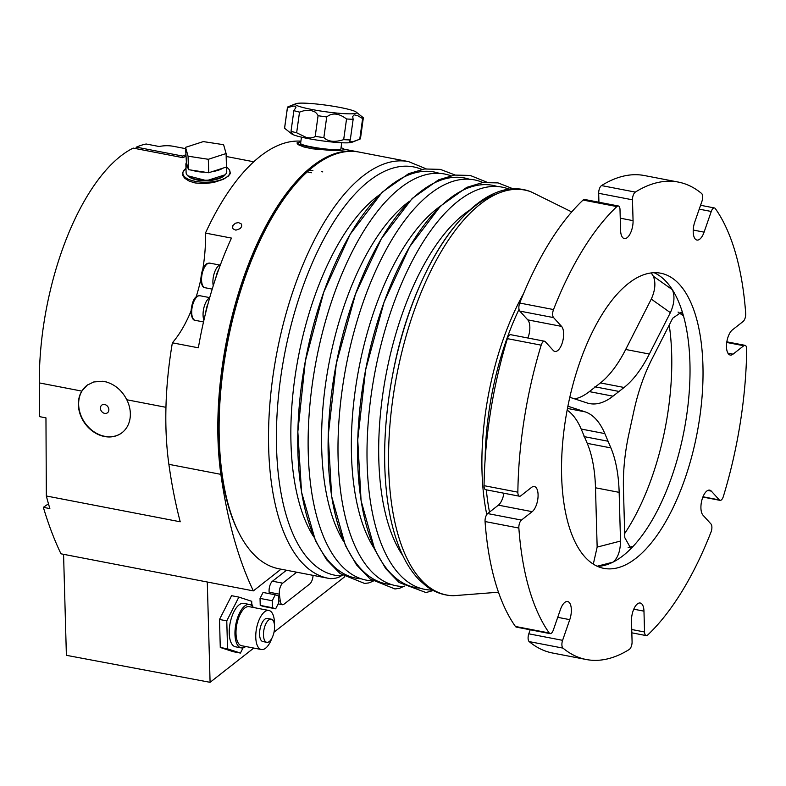 <?xml version="1.0" encoding="UTF-8"?>
<svg xmlns="http://www.w3.org/2000/svg" width="786" height="786" viewBox="0 0 786 786"><rect width="100%" height="100%" fill="white"/><g stroke="black" fill="none" stroke-linecap="round" stroke-linejoin="round"><path stroke-width="1.18" d="M185.801 156.326A182.706 80.211 100.9 0 0 182.863 157.672L133.198 148.102A182.706 80.211 -79.1 0 0 39.3 382.91L39.457 416.619L45.961 417.867L46.335 495.986A442.027 194.073 100.9 0 0 49.862 508.601L43.358 507.343A442.027 194.073 -79.1 0 0 60.974 553.816L64.835 554.562L63.568 554.327L66.388 655.318L210.088 682.317L207.288 582.013M210.088 682.317L253.77 648.067M274 632.199L344.74 576.728M251.805 604.532A5.895 2.584 -79.1 0 1 252.954 606.969M313.083 575.362L313.074 575.46A7.663 3.36 -79.1 0 1 309.694 584.027L283.992 604.188A7.663 3.36 -79.1 0 1 282.341 604.709A7.663 3.36 -79.1 0 1 280.278 601.182L279.384 594.177A7.663 3.36 -79.1 0 1 282.705 583.173L296.695 572.208M269.352 593.666L269.166 592.202A7.663 3.36 -79.1 0 1 272.487 581.208L286.477 570.233M275.277 594.806L278.49 595.867L278.686 602.862L275.67 608.806L272.457 607.755L272.261 600.75L275.277 594.806L263.055 592.457L260.038 598.401L272.261 600.75M272.457 607.755L260.235 605.397L263.448 606.448L275.67 608.806M260.235 605.397L260.038 598.401M274.56 626.403A11.79 5.178 -79.1 0 1 266.788 642.319A11.79 5.178 -79.1 0 1 263.929 629.763A11.79 5.178 -79.1 0 1 271.249 619.172A11.79 5.178 -79.1 0 1 274.56 626.403M266.788 642.319L262.888 641.572A11.79 5.178 -79.1 0 1 260.028 629.016A11.79 5.178 -79.1 0 1 267.348 618.425L271.249 619.172M271.907 638.173A19.896 8.734 -79.1 0 1 261.355 649.531A19.896 8.734 -79.1 0 1 256.541 628.338A19.896 8.734 -79.1 0 1 268.881 610.467A19.896 8.734 -79.1 0 1 274.461 622.659A19.896 8.734 -79.1 0 1 274.461 624.929M261.355 649.531L241.587 645.719A19.896 8.734 -79.1 0 1 236.782 624.536A19.896 8.734 -79.1 0 1 249.113 606.654L268.881 610.467M245.743 646.514A22.106 9.707 -79.1 0 1 241.174 647.89A22.106 9.707 -79.1 0 1 235.829 624.349A22.106 9.707 -79.1 0 1 249.535 604.483A22.106 9.707 -79.1 0 1 253.269 607.45M241.174 647.89L235.456 646.79A22.106 9.707 -79.1 0 1 230.101 623.249A22.106 9.707 -79.1 0 1 243.817 603.383L249.535 604.483M243.071 647.841L240.418 653.068L227.557 648.853L226.771 620.871L238.856 597.095L251.707 601.31L251.834 605.672M227.557 648.853L220.276 647.458L233.137 651.673L240.418 653.068M220.276 647.458L219.5 619.466L226.771 620.871M219.5 619.466L231.575 595.69L238.856 597.095M281.034 569.182L253.357 590.885A442.027 194.073 -79.1 0 1 220.876 474.351A212.171 93.151 -79.1 0 1 253.131 252.895A212.171 93.151 -79.1 0 1 357.846 151.836A212.171 93.151 -79.1 0 1 358.495 151.963M64.835 554.562L253.357 590.885M218.773 269.303A212.171 93.151 100.9 0 0 215.944 277.448A13.264 5.826 -79.1 0 1 218.773 269.303A212.171 93.151 100.9 0 1 231.467 238.089L205.46 233.078A91.353 40.106 100.9 0 1 202.817 269.038M213.242 285.79A13.264 5.826 -79.1 0 1 212.898 282.577A13.264 5.826 -79.1 0 1 216.17 268.802A13.264 5.826 -79.1 0 1 220.444 264.705M215.944 277.448A212.171 93.151 100.9 0 0 208.025 303.71A212.171 93.151 100.9 0 0 205.794 312.337A212.171 93.151 100.9 0 0 198.367 347.815L172.37 342.814A91.353 40.106 100.9 0 0 190.919 311.295M205.794 312.337A13.264 5.826 -79.1 0 1 208.025 303.71M203.908 320.187A13.264 5.826 -79.1 0 1 203.063 315.186A13.264 5.826 -79.1 0 1 205.431 303.209A13.264 5.826 -79.1 0 1 209.695 297.688M104.656 413.377A4.775 3.91 55.2 0 1 100.687 409.693A4.775 3.91 55.2 0 1 101.915 405.016A4.775 3.91 55.2 0 1 107.849 406.696A4.775 3.91 55.2 0 1 107.368 412.856A4.775 3.91 55.2 0 1 104.656 413.377M107.525 406.274L107.996 406.922M309.33 170.041L308.092 171.112A210.697 92.502 100.9 0 0 226.869 342.676A210.697 92.502 100.9 0 0 238.531 532.132L239.278 533.586A212.171 93.151 -79.1 0 1 227.527 342.804A212.171 93.151 -79.1 0 1 309.33 170.041A212.171 93.151 -79.1 0 1 359.143 152.081L408.543 161.602L426.091 168.794M102.711 381.259L106.307 381.957C115.355 384.776 122.184 390.711 126.811 399.769A29.465 24.14 55.2 0 1 121.182 433.322A29.465 24.14 55.2 0 1 87.757 426.896A29.465 24.14 55.2 0 1 81.783 391.094L87.236 385.15L93.75 381.967L102.711 381.259M121.319 433.224A29.465 24.14 55.2 0 1 84.809 422.701A29.465 24.14 55.2 0 1 87.708 384.816M172.37 342.814A212.171 93.151 100.9 0 0 168.882 464.33A442.027 194.073 100.9 0 0 180.22 521.786L46.335 495.986M229.424 170.002L230.357 173.205L228.549 175.956L223.263 179.346L213.546 182.519L203.623 183.649L195.036 182.932L189.21 181.134L184.848 178.334L183.03 175.946L182.539 172.547L185.977 168.057M341.045 147.739A23.57 2.505 -172.1 0 1 344.081 149.448L341.92 150.283L331.594 150.45L312.032 148.77L303.72 146.923L298.179 144.673L296.961 142.973L300.773 142.07M232.921 225.533L235.387 223.214L238.423 222.595L241.086 223.774L241.666 224.865L241.587 226.604L240.211 228.608L235.888 230.16L233.206 228.962L232.617 227.852L232.921 225.533M43.358 507.343L48.467 503.797M196.097 297.039A91.353 40.106 100.9 0 0 196.913 294.426A91.353 40.106 100.9 0 0 200.764 279.61M300.9 141.166A212.171 93.151 100.9 0 0 205.46 233.078M726.745 342.46L743.772 345.742A5.895 2.584 -79.1 0 1 745.04 345.339A5.895 2.584 -79.1 0 1 746.7 349.397A243.12 106.739 -79.1 0 1 723.375 496.418A5.895 2.584 -79.1 0 1 720.055 500.368A5.895 2.584 -79.1 0 1 719.318 499.925L711.33 491.132A13.264 5.826 -79.1 0 0 709.67 490.14A13.264 5.826 -79.1 0 0 701.908 500.014A13.264 5.826 -79.1 0 0 702.989 515.184L710.976 523.977A5.895 2.584 -79.1 0 1 711.035 532.024A243.12 106.739 -79.1 0 1 647.693 635.009A5.895 2.584 -79.1 0 1 646.21 635.599A5.895 2.584 -79.1 0 1 644.549 631.983L631.738 629.517M644.549 631.983L643.97 611.154A13.264 5.826 -79.1 0 0 640.246 603.019A13.264 5.826 -79.1 0 0 631.502 620.93L632.082 641.769A5.895 2.584 -79.1 0 1 629.242 649.482A243.12 106.739 -79.1 0 1 586.277 659.513L552.489 652.999A243.12 106.739 -79.1 0 1 529.184 641.602L562.982 648.116A5.895 2.584 -79.1 0 1 562.599 640.335L528.801 633.821A5.895 2.584 100.9 0 0 529.184 641.602M528.801 633.821L530.196 629.783M549.217 632.976L515.42 626.462A5.895 2.584 100.9 0 0 516.323 627.11L550.121 633.624A5.895 2.584 -79.1 0 1 549.217 632.976A243.12 106.739 -79.1 0 1 518.858 528.054A5.895 2.584 -79.1 0 1 521.462 520.067L487.664 513.563A5.895 2.584 100.9 0 0 485.06 521.54L518.858 528.054M515.42 626.462A243.12 106.739 -79.1 0 1 485.06 521.54M487.664 513.563L498.383 505.152A13.264 5.826 100.9 0 0 503.924 493.225M517.856 492.174L484.058 485.669A5.895 2.584 100.9 0 0 485.719 489.717L519.517 496.231A5.895 2.584 -79.1 0 1 517.856 492.174A243.12 106.739 -79.1 0 1 541.181 345.162A5.895 2.584 -79.1 0 1 544.502 341.212A5.895 2.584 -79.1 0 1 545.248 341.655L553.236 350.438A13.264 5.826 -79.1 0 0 554.896 351.44A13.264 5.826 -79.1 0 0 562.648 341.566A13.264 5.826 -79.1 0 0 561.568 326.387L527.77 319.873L519.782 311.089L553.58 317.603A5.895 2.584 -79.1 0 1 553.521 309.556A243.12 106.739 -79.1 0 1 616.863 206.571A5.895 2.584 -79.1 0 1 618.356 205.971A5.895 2.584 -79.1 0 1 620.007 209.587L620.596 230.426A13.264 5.826 -79.1 0 0 624.32 238.561A13.264 5.826 -79.1 0 0 633.064 220.65L620.252 218.184M484.058 485.669A243.12 106.739 -79.1 0 1 507.383 338.648L541.181 345.162M544.502 341.212L510.703 334.698A5.895 2.584 100.9 0 0 507.383 338.648M527.887 338.009A13.264 5.826 100.9 0 0 527.77 319.873M553.521 309.556L519.723 303.042A5.895 2.584 100.9 0 0 519.782 311.089M519.723 303.042A243.12 106.739 -79.1 0 1 583.065 200.057L616.863 206.571M618.356 205.971L584.558 199.457A5.895 2.584 100.9 0 0 583.065 200.057M598.932 202.228L598.677 193.297L632.475 199.811A5.895 2.584 -79.1 0 1 635.324 192.098A243.12 106.739 -79.1 0 1 678.279 182.067A243.12 106.739 -79.1 0 1 701.584 193.464A5.895 2.584 -79.1 0 1 701.967 201.245L694.795 221.917A13.264 5.826 -79.1 0 0 696.936 240.054A13.264 5.826 -79.1 0 0 704.089 232.145L693.232 230.052M635.324 192.098L601.526 185.584A5.895 2.584 100.9 0 0 598.677 193.297M601.526 185.584A243.12 106.739 -79.1 0 1 644.481 175.553L678.279 182.067M562.599 640.335L569.762 619.653A13.264 5.826 -79.1 0 0 567.63 601.526A13.264 5.826 -79.1 0 0 560.467 609.425L553.305 630.107A5.895 2.584 -79.1 0 1 550.121 633.624M586.277 659.513A243.12 106.739 -79.1 0 1 562.982 648.116M521.462 520.067L532.181 511.666A13.264 5.826 -79.1 0 0 537.988 497.597A13.264 5.826 -79.1 0 0 534.352 486.524A13.264 5.826 -79.1 0 0 531.503 487.428L520.784 495.828A5.895 2.584 -79.1 0 1 519.517 496.231M553.58 317.603L561.568 326.387M632.475 199.811L633.064 220.65M699.226 209.155L711.261 211.473A5.895 2.584 -79.1 0 1 714.445 207.956A5.895 2.584 -79.1 0 1 715.339 208.595A243.12 106.739 -79.1 0 1 745.698 313.516A5.895 2.584 -79.1 0 1 743.094 321.503L732.375 329.914A13.264 5.826 -79.1 0 0 726.578 343.973A13.264 5.826 -79.1 0 0 730.214 355.046A13.264 5.826 -79.1 0 0 733.053 354.152L727.905 353.16M711.261 211.473L704.089 232.145M743.772 345.742L733.053 354.152M702.93 365.382A150.293 65.985 -79.1 0 1 603.845 568.366A150.293 65.985 -79.1 0 1 567.492 408.307A150.293 65.985 -79.1 0 1 660.712 273.214A150.293 65.985 -79.1 0 1 702.93 365.382M408.533 161.602A212.171 93.151 -79.1 0 0 276.927 352.325A212.171 93.151 -79.1 0 0 328.253 578.28L330.385 578.634A212.171 93.151 -79.1 0 1 328.253 578.28L278.853 568.769A212.171 93.151 -79.1 0 1 239.278 533.586M330.385 578.634C334.934 578.624 338.53 577.73 341.153 575.942L342.441 575.254M425.953 592.556L433.273 590.522M486.809 182.165L470.175 175.425L454.505 175.082L438.598 179.827L412.198 198.465L381.308 238.816L355.537 293.984L336.32 363.564L328.243 435.326L331.653 496.438L345.437 545.602L356.471 564.82L370.039 578.909L394.965 588.969L399.622 588.262L404.426 586.091M455.084 175.003L440.317 169.373L424.587 168.98L408.632 173.677L382.31 192.118L350.222 234.208L323.763 292.107L305.341 361.079L297.835 431.769L301.559 492.203L315.481 540.729L326.524 559.661L340.063 573.544L364.566 583.438L368.801 582.917L373.193 581.159M440.366 206.197A191.548 84.102 100.9 0 0 358.937 368.123A191.548 84.102 100.9 0 0 374.372 548.707M409.152 201.501A191.548 84.102 100.9 0 0 329.177 362.385A191.548 84.102 100.9 0 0 343.649 541.466M379.766 194.623A191.548 84.102 100.9 0 0 298.444 356.461A191.548 84.102 100.9 0 0 313.801 536.926M469.448 210.275A191.548 84.102 100.9 0 0 378.813 459.908A191.548 84.102 100.9 0 0 402.894 555.722M678.043 312.042L683.486 315.943L681.295 312.258L672.708 318.212L651.692 359.585A109.038 47.867 -79.1 0 0 633.948 410.764L628.928 433.774A109.038 47.867 -79.1 0 0 623.445 488.98L624.811 537.693L630.598 548.009L633.221 546.25L628.152 547.577M654.07 272.703A150.293 65.985 -79.1 0 1 660.653 276.593A150.293 65.985 -79.1 0 1 672.384 289.739L653.353 276.25C655.917 282.724 655.229 290.348 651.28 299.093L670.36 312.671C674.339 303.848 675.007 296.204 672.384 289.739A150.293 65.985 -79.1 0 1 683.486 315.943A150.293 65.985 -79.1 0 1 689.931 362.877A150.293 65.985 -79.1 0 1 633.221 546.25A150.293 65.985 -79.1 0 1 612.933 562.167A150.293 65.985 -79.1 0 1 605.043 565.203A150.293 65.985 -79.1 0 1 597.488 566.362M624.693 533.507A161.778 71.035 100.9 0 0 669.22 325.07M653.353 276.25A161.778 71.035 100.9 0 0 651.191 272.939M670.36 312.671L649.344 354.034A109.038 47.867 -79.1 0 1 624.084 387.478L613.001 396.173A109.038 47.867 -79.1 0 1 589.588 403.591A109.038 47.867 -79.1 0 1 586.995 402.923L569.801 397.284M597.183 566.225L612.933 562.167C617.835 558.178 620.36 551.143 620.518 541.053L597.154 547.105L593.302 564.132M567.895 406.205L585.049 411.835A109.038 47.867 -79.1 0 1 604.837 433.597L610.899 447.912A109.038 47.867 -79.1 0 1 619.152 492.35L620.518 541.053M597.154 547.105L595.493 487.792A109.038 47.867 100.9 0 0 587.24 443.353L581.178 429.038A109.038 47.867 100.9 0 0 567.138 410.125M610.899 447.912L587.24 443.353M607.657 441.152L583.998 436.594M604.837 433.597L581.178 429.038M574.763 398.905A109.038 47.867 100.9 0 0 589.343 391.615L600.425 382.929A109.038 47.867 100.9 0 0 625.685 349.475L651.28 299.093M613.001 396.173L589.343 391.615M618.533 391.349L594.874 386.791M624.084 387.478L600.425 382.929M185.584 148.652L173.667 146.353A182.706 80.211 100.9 0 0 159.155 146.51L146.157 144.005A182.706 80.211 -79.1 0 0 136.371 147.139L135.723 148.593M185.751 154.813A182.706 80.211 100.9 0 0 182.647 156.06L136.371 147.139M183.059 157.573L182.647 156.06M226.456 167.015L223.077 168.106A20.338 8.233 178.4 0 1 212.122 171.653L208.742 172.743L208.369 159.283L226.083 153.545L226.456 167.015A22.106 8.951 -1.6 0 0 226.476 166.996L226.103 153.525L223.597 144.703A22.106 8.951 178.4 0 0 223.558 144.693L203.338 141.598A22.106 8.951 178.4 0 0 203.279 141.608L185.565 147.336A22.106 8.951 178.4 0 0 185.545 147.365L188.06 156.178L188.434 169.648A22.106 8.951 -1.6 0 0 188.463 169.668L188.09 156.198A22.106 8.951 178.4 0 1 188.06 156.178M188.09 156.198L208.31 159.283L208.693 172.753A22.106 8.951 -1.6 0 0 208.742 172.743M226.348 162.348A20.338 8.233 178.4 0 1 226.525 163.341L226.751 171.417A20.338 8.233 178.4 0 1 207.701 180.181A20.338 8.233 178.4 0 1 186.233 173.401A20.338 8.233 178.4 0 1 186.105 172.556L185.879 164.48A20.338 8.233 178.4 0 1 186.4 162.506L185.545 147.365M188.434 169.648L187.952 167.968A20.338 8.233 178.4 0 1 186.007 165.315A20.338 8.233 178.4 0 1 185.879 164.48M226.525 163.341A20.338 8.233 178.4 0 1 226.407 164.343M208.693 172.753L204.832 172.163A20.338 8.233 178.4 0 1 192.324 170.257L188.463 169.668M186.4 162.506L187.952 167.968M212.122 171.653L223.077 168.106M192.324 170.257L204.832 172.163M220.787 177.489A19.178 7.772 178.4 0 1 192.393 178.275M223.096 176.477A19.454 7.88 -1.6 0 0 224.275 175.514M226.633 167.261A23.57 9.55 178.4 0 1 230.013 172.006A23.57 9.55 178.4 0 1 206.708 182.214A23.57 9.55 178.4 0 1 182.883 173.323A23.57 9.55 178.4 0 1 185.987 168.401M341.733 142.747L340.869 148.996A20.338 2.162 -172.1 0 1 311.57 146.894A20.338 2.162 -172.1 0 1 300.586 143.406L301.46 137.157M359.192 139.436L352.609 141.785L349.249 141.726L350.281 139.928L353.15 119.276L352.688 116.515L354.181 114.854L357.571 115.601L362.621 118.568L359.762 139.21L351.971 142.286A30.939 3.291 -172.1 0 1 308.004 138.542A30.939 3.291 -172.1 0 1 291.734 133.915L284.591 128.246L287.46 107.603A38.308 4.077 -172.1 0 1 287.44 107.387A38.308 4.077 -172.1 0 1 288.148 106.758L295.939 103.683A30.939 3.291 -172.1 0 1 326.426 105.216A30.939 3.291 -172.1 0 1 356.166 112.054A30.939 3.291 -172.1 0 1 344.16 113.646A30.939 3.291 -172.1 0 1 312.032 109.519A30.939 3.291 -172.1 0 1 295.939 103.683M346.547 118.981L343.679 139.633C334.708 142.433 328.096 141.765 323.852 137.599L326.721 116.957C332.164 112.486 338.776 113.164 346.547 118.981A38.308 4.077 -172.1 0 0 353.15 119.276M350.281 139.928A38.308 4.077 -172.1 0 1 343.679 139.633M356.166 112.054L363.309 117.723A38.308 4.077 -172.1 0 1 363.329 117.929A38.308 4.077 -172.1 0 1 362.621 118.568M287.46 107.603L293.817 105.992L295.624 106.395L295.929 107.436L293.885 110.629L291.017 131.282L292.304 133.502L289.415 132.146M299.515 112.123L303.622 110.797L310.686 110.315L315.353 112.123L317.544 114.54L318.075 115.699L315.206 136.342L314.056 137.167L310.352 138.022L306.373 137.511L296.646 132.765L299.515 112.123A38.308 4.077 -172.1 0 1 293.885 110.629M326.721 116.957A38.308 4.077 -172.1 0 1 318.075 115.699M323.852 137.599A38.308 4.077 -172.1 0 1 315.206 136.342M296.646 132.765A38.308 4.077 -172.1 0 1 291.017 131.282M284.591 128.246A38.308 4.077 -172.1 0 1 284.571 128.039L287.44 107.387M363.329 117.929L360.469 138.582A38.308 4.077 -172.1 0 1 359.762 139.21M344.003 150.018L344.081 149.448A23.57 2.505 -172.1 0 1 320.383 148.692A23.57 2.505 -172.1 0 1 297.383 142.964A23.57 2.505 -172.1 0 1 300.763 142.148M322.791 171.898A12.625 1.346 7.9 0 0 321.651 171.682M312.897 170.474A12.625 1.346 7.9 0 0 309.173 170.189M307.287 171.82A12.625 1.346 7.9 0 0 311.413 172.753M272.487 581.208L282.705 583.173M278.627 600.858L280.278 601.182M269.166 592.202L279.384 594.177M39.3 382.91L81.783 391.094M126.811 399.769L165.944 407.315M168.882 464.33L220.876 474.351M719.318 499.925L702.989 496.781M711.33 491.132L707.754 490.444M643.97 611.154L633.762 609.189M569.762 619.653L557.726 617.334M532.181 511.666L498.383 505.152M485.139 459.378A172.242 75.623 -79.1 0 1 519.025 309.36M489.511 512.108A172.242 75.623 -79.1 0 1 486.338 489.835M523.496 293.728A173.166 76.026 100.9 0 0 482.005 471.354A173.166 76.026 100.9 0 0 486.789 514.525M531.11 191.863A206.217 90.537 100.9 0 0 433.341 265.894A206.217 90.537 100.9 0 0 388.697 468.554A206.217 90.537 100.9 0 0 453.286 595.729L498.471 592.202M509.623 189.367A204.792 89.909 100.9 0 0 375.119 371.238A204.792 89.909 100.9 0 0 432.418 590.06M497.391 186.537A204.792 89.909 100.9 0 0 365.696 369.42A204.792 89.909 100.9 0 0 419.999 588.144M482.938 182.539A206.689 90.744 100.9 0 0 346.488 364.085A206.689 90.744 100.9 0 0 403.67 586.503M469.38 179.237A206.689 90.744 100.9 0 0 336.28 363.751A206.689 90.744 100.9 0 0 391.29 584.519M450.82 175.74A206.806 90.803 100.9 0 0 316.316 359.909A206.806 90.803 100.9 0 0 372.76 580.864M439.354 173.352A206.806 90.803 100.9 0 0 305.941 357.905A206.806 90.803 100.9 0 0 361.226 578.82M421.856 169.432A207.917 91.284 100.9 0 0 285.161 351.204A207.917 91.284 100.9 0 0 341.153 575.942M497.106 193.818A202.876 89.073 100.9 0 0 384.776 466.265M619.152 492.35L595.493 487.792M585.049 411.835L567.463 408.445M649.344 354.034L625.685 349.475M187.54 175.475A19.797 8.017 -1.6 0 0 206.669 180.682A19.797 8.017 -1.6 0 0 225.474 174.413M203.505 321.936L195.233 320.344A12.527 5.502 -79.1 0 1 191.705 312.661A12.527 5.502 -79.1 0 1 199.968 295.742L209.715 297.619M212.22 289.11L205.067 287.735A12.527 5.502 -79.1 0 1 201.55 280.052A12.527 5.502 -79.1 0 1 209.803 263.133L219.618 265.029M252.846 606.821L251.834 605.613M278.156 603.903L282.341 604.709M226.181 156.473L253.77 161.788M343.983 149.163L357.846 151.836M720.055 500.368L702.88 497.057M646.21 635.599L631.836 632.828M700.562 205.284L714.445 207.956M726.844 341.831L745.04 345.339M453.276 595.729C443.442 595.454 434.403 592.212 426.14 586.002L419.203 579.872C412.365 572.837 406.5 563.867 401.617 552.99C395.191 538.646 390.563 521.698 387.734 502.146C382.409 463.711 383.951 421.777 392.352 376.337C412.778 263.349 477.112 170.326 531.1 191.853L571.736 211.935M425.992 592.556L399.082 582.485L385.69 568.583L374.775 549.601L361.079 500.692L357.738 439.846L365.569 370.059L384.059 302.246L409.673 246.706L440.524 206.05L466.776 187.353L482.516 182.598L498 182.892L513.73 189.053M225.12 174.787L206.669 180.672L187.913 175.828M182.883 173.323L182.951 175.769M230.013 172.006L230.062 173.991M297.383 142.964L297.246 143.936M195.233 320.344C193.13 320.472 191.696 317.75 190.929 312.16C192.609 294.052 198.858 295.998 199.968 295.742M205.067 287.735C202.965 287.863 201.53 285.141 200.764 279.551C202.444 261.443 208.693 263.389 209.803 263.133"/></g></svg>
